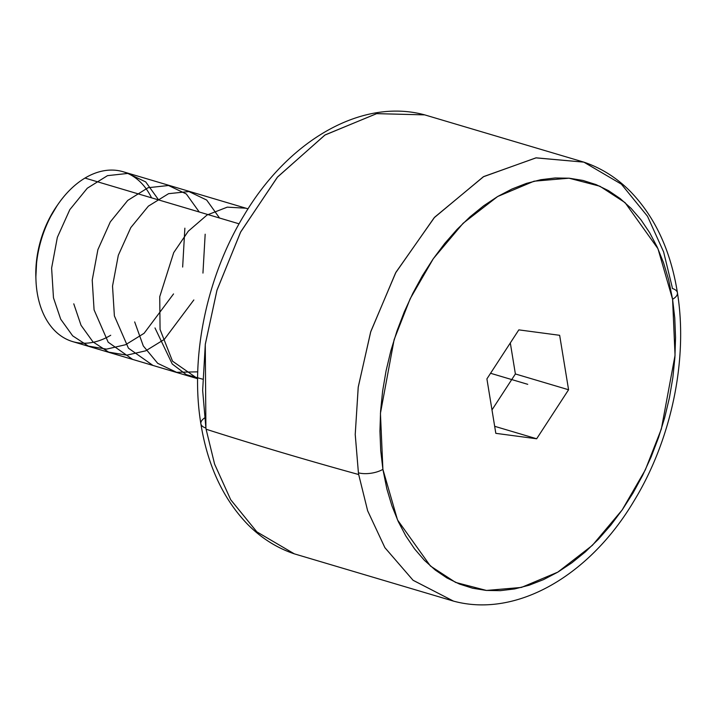 <?xml version="1.0" encoding="UTF-8"?>
<svg xmlns="http://www.w3.org/2000/svg" width="716" height="716" viewBox="0 0 716 716"><rect width="100%" height="100%" fill="white"/><g stroke="black" fill="none" stroke-linecap="round" stroke-linejoin="round"><path stroke-width="1.07" d="M205.698 417.231A17.721 7.706 -9 0 0 200.856 423.747A17.721 7.706 -9 0 0 205.904 428.061A229.022 152.651 106.5 0 0 206.092 429.224L214.612 464.156L230.731 499.786L256.856 531.863L294.339 553.853L256.811 531.827L230.695 499.714L214.594 464.102L206.092 429.224A229.022 152.651 -73.5 0 1 205.904 428.061L202.655 390.444L205.313 344.154L217.02 290.034L240.746 231.823L277.629 176.915L325.109 134.921L376.723 113.629L424.695 114.873L376.553 113.656L324.822 135.109L277.325 177.264L240.522 232.261L216.903 290.436L205.277 344.441L205.904 428.061A17.721 7.706 171 0 1 200.856 423.747M677.425 292.799A17.721 7.67 171.1 0 1 672.584 299.279L657.959 248.703L625.086 202.637L599.874 186.223L569.014 178.195L534.047 181.202L497.656 196.515L463.1 223.285L433.323 258.673L410.17 298.742L394.131 339.626L380.438 413.311L382.899 469.356A17.721 7.67 171.1 0 1 358.412 472.82A229.022 152.651 106.5 0 0 358.689 474.538A4252.771 1863.479 170.7 0 1 206.092 429.224A4252.771 1863.479 -9.3 0 0 358.689 474.538A229.022 152.651 -73.5 0 1 358.412 472.82A17.721 7.67 -8.9 0 0 382.899 469.356L397.523 519.941L430.397 565.998L455.609 582.421L486.468 590.449L521.427 587.433L557.827 572.129L592.383 545.35L622.159 509.962L645.313 469.902L661.351 429.018L675.045 355.333L672.584 299.279A17.721 7.67 -8.9 0 0 677.425 292.799A17.721 7.67 -8.9 0 0 672.378 288.485A229.022 152.651 106.5 0 0 672.1 286.767L663.607 251.889L647.506 216.277L621.381 184.164L583.862 162.138L536.168 157.833L483.739 176.548L434.63 217.225L395.948 272.259L370.807 331.499L358.26 386.909L355.226 434.344L358.412 472.82L355.226 434.558L358.197 387.347L370.62 332.108L395.59 272.921L434.156 217.754L483.3 176.798L535.917 157.869L583.862 162.138C601.279 168.027 616.762 177.783 630.313 191.405C655.059 216.957 670.758 250.743 677.425 292.772C688.255 359.575 671.322 440.063 633.857 501.191C589.939 575.154 516.836 618.338 453.505 601.118L413.123 580.318L384.931 547.731L367.666 510.839L358.689 474.538L367.639 510.759L384.868 547.624L413.051 580.255L453.505 601.118L294.339 553.853C276.841 547.937 261.304 538.128 247.709 524.416C223.186 499.007 207.568 465.454 200.865 423.765C189.865 356.944 206.727 276.304 244.192 215.033C288.101 140.936 361.294 97.636 424.695 114.873L583.862 162.138M110.72 335.258A88.596 59.052 -73.5 0 1 35.943 279.67A88.596 59.052 -73.5 0 1 58.533 203.595A88.596 59.052 -73.5 0 1 84.98 178.069A88.596 59.052 106.5 0 0 36.221 266.916A88.596 59.052 106.5 0 0 72.629 341.595L197.607 378.701M35.854 277.244L36.776 258.807L39.944 242.876L45.197 227.437L48.545 220.081L57.119 205.608A83.28 55.508 106.5 0 0 35.854 277.155A83.28 55.508 106.5 0 0 35.907 278.39M239.072 223.822L84.98 178.069L239.072 223.822M672.584 299.279L674.767 318.083L675.546 337.513L674.911 357.4L672.861 377.547L669.424 397.747L664.636 417.831L658.523 437.583L651.166 456.835L642.628 475.388L632.989 493.064L622.338 509.702L610.784 525.141L598.433 539.229L585.411 551.839L571.824 562.839L557.827 572.129L543.534 579.62L529.088 585.24L514.634 588.937L500.305 590.664L486.245 590.432L472.569 588.212L459.43 584.041L446.945 577.964L435.239 570.025L424.409 560.315L414.573 548.912L405.82 535.935L398.239 521.508L391.894 505.765L386.846 488.858L382.899 469.356L380.715 450.561L379.936 431.122L380.572 411.235L382.621 391.097L386.058 370.888L390.846 350.813L396.95 331.052L404.307 311.809L412.855 293.256L422.494 275.57L433.144 258.932L444.699 243.494L457.05 229.406L470.072 216.805L483.658 205.805L497.656 196.515L511.949 189.024L526.385 183.403L540.84 179.707L555.168 177.971L569.238 178.212L582.905 180.423L596.052 184.594L608.537 190.671L620.244 198.609L631.073 208.329L640.909 219.731L649.663 232.7L657.243 247.136L663.589 262.879L668.637 279.786L672.584 299.279M559.652 335.303L518.823 329.87L486.907 378.889L495.821 433.341L536.66 438.774L568.576 389.755L559.652 335.303L568.576 389.755L536.66 438.774L495.821 433.341L486.907 378.889L518.823 329.87L559.652 335.303M494.675 426.306L536.66 438.774L494.675 426.306M515.386 373.958L568.576 389.755L515.386 373.958L510.311 342.946L515.386 373.958L491.99 409.901L515.386 373.958M248.049 208.839L123.071 171.724A88.596 59.052 106.5 0 0 84.98 178.069A88.596 59.052 -73.5 0 1 151.532 197.831M527.737 384.322L490.558 373.278L527.737 384.322M154.987 327.955L172.252 364.005L186.312 374.656L202.655 379.167M134.68 321.923L143.298 345.944L157.717 363.334L176.584 372.311L197.741 371.837M219.544 218.022L206.682 200.05L188.943 191.557L168.591 193.669L148.373 206.145L130.795 227.607L118.31 255.308L112.528 286.087L114.381 315.89L128.441 348.191L152.982 365.455M199.245 211.999L186.339 193.982L168.511 185.507L148.087 187.717L127.734 200.417L110.291 221.906L97.895 249.642L92.221 280.09L94.073 309.867L108.17 342.194L132.657 359.423M73.775 303.835L81.033 325.288L92.955 341.863L108.644 352.12L126.768 355.163L145.733 350.822L164.304 339.411L193.839 299.95M202.95 273.082L205.17 234.204M158.639 199.934L145.724 181.918L127.806 173.433L107.498 175.653L87.271 188.236L69.81 209.654L57.352 237.363L51.615 268.07L53.467 297.802L60.708 319.211L72.683 335.858L88.408 346.114L106.523 349.131L125.595 344.727L144.095 333.307L173.541 293.927M182.652 267.05L184.871 228.171M197.607 378.639L172.52 361.186L160.062 329.458L159.74 296.684L173.711 252.623L188.308 231.179L207.058 215.006L227.294 207.148L245.91 208.204M35.943 279.67L35.854 277.155M58.533 203.595L57.092 205.644"/></g></svg>
